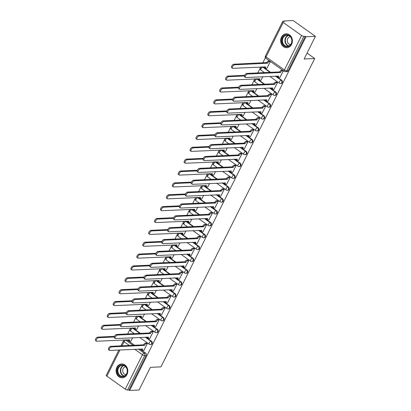 <?xml version="1.0" encoding="UTF-8"?>
<svg xmlns="http://www.w3.org/2000/svg" width="411" height="411" viewBox="0 0 411 411"><rect width="100%" height="100%" fill="white"/><g stroke="black" fill="none" stroke-linecap="round" stroke-linejoin="round"><path stroke-width="0.62" d="M281.006 83.49A1.778 1.505 -92.6 0 0 282.223 82.632A1.778 1.505 -92.6 0 0 281.684 80.191L281.16 80.217A1.778 1.505 87.4 0 1 281.699 82.657A1.778 1.505 87.4 0 1 280.482 83.51L281.006 83.49M275.087 95.352A1.778 1.505 -92.6 0 0 276.305 94.499A1.778 1.505 -92.6 0 0 275.766 92.054L275.242 92.079A1.778 1.505 87.4 0 1 275.786 94.52A1.778 1.505 87.4 0 1 274.569 95.378L275.087 95.352M269.174 107.22A1.778 1.505 -92.6 0 0 270.392 106.362A1.778 1.505 -92.6 0 0 269.852 103.921L269.328 103.947A1.778 1.505 87.4 0 1 269.868 106.387A1.778 1.505 87.4 0 1 268.65 107.245L269.174 107.22M263.256 119.082A1.778 1.505 -92.6 0 0 264.473 118.229A1.778 1.505 -92.6 0 0 263.934 115.789L263.41 115.81A1.778 1.505 87.4 0 1 263.954 118.25A1.778 1.505 87.4 0 1 262.737 119.108L263.256 119.082M257.343 130.95A1.778 1.505 -92.6 0 0 258.56 130.092A1.778 1.505 -92.6 0 0 258.021 127.651L257.497 127.677A1.778 1.505 87.4 0 1 258.036 130.117A1.778 1.505 87.4 0 1 256.818 130.975L257.343 130.95M251.424 142.817A1.778 1.505 -92.6 0 0 252.642 141.959A1.778 1.505 -92.6 0 0 252.102 139.519L251.578 139.54A1.778 1.505 87.4 0 1 252.123 141.985A1.778 1.505 87.4 0 1 250.905 142.838L251.424 142.817M245.511 154.68A1.778 1.505 -92.6 0 0 246.728 153.822A1.778 1.505 -92.6 0 0 246.189 151.382L245.665 151.407A1.778 1.505 87.4 0 1 246.204 153.848A1.778 1.505 87.4 0 1 244.987 154.706L245.511 154.68M239.592 166.547A1.778 1.505 -92.6 0 0 240.81 165.69A1.778 1.505 -92.6 0 0 240.271 163.249L239.747 163.27A1.778 1.505 87.4 0 1 240.291 165.715A1.778 1.505 87.4 0 1 239.074 166.568L239.592 166.547M233.679 178.41A1.778 1.505 -92.6 0 0 234.897 177.557A1.778 1.505 -92.6 0 0 234.357 175.112L233.833 175.137A1.778 1.505 87.4 0 1 234.373 177.578A1.778 1.505 87.4 0 1 233.155 178.436L233.679 178.41M227.761 190.278A1.778 1.505 -92.6 0 0 228.978 189.42A1.778 1.505 -92.6 0 0 228.439 186.979L227.915 187.005A1.778 1.505 87.4 0 1 228.459 189.445A1.778 1.505 87.4 0 1 227.242 190.298L227.761 190.278M221.848 202.14A1.778 1.505 -92.6 0 0 223.065 201.287A1.778 1.505 -92.6 0 0 222.526 198.842L222.002 198.867A1.778 1.505 87.4 0 1 222.541 201.308A1.778 1.505 87.4 0 1 221.324 202.166L221.848 202.14M215.929 214.008A1.778 1.505 -92.6 0 0 217.147 213.15A1.778 1.505 -92.6 0 0 216.607 210.709L216.083 210.735A1.778 1.505 87.4 0 1 216.628 213.175A1.778 1.505 87.4 0 1 215.41 214.033L215.929 214.008M210.016 225.87A1.778 1.505 -92.6 0 0 211.233 225.017A1.778 1.505 -92.6 0 0 210.694 222.572L210.17 222.598A1.778 1.505 87.4 0 1 210.709 225.038A1.778 1.505 87.4 0 1 209.492 225.896L210.016 225.87M204.097 237.738A1.778 1.505 -92.6 0 0 205.315 236.88A1.778 1.505 -92.6 0 0 204.776 234.44L204.252 234.465A1.778 1.505 87.4 0 1 204.796 236.906A1.778 1.505 87.4 0 1 203.579 237.764L204.097 237.738M198.184 249.605A1.778 1.505 -92.6 0 0 199.402 248.747A1.778 1.505 -92.6 0 0 198.862 246.307L198.338 246.328A1.778 1.505 87.4 0 1 198.878 248.773A1.778 1.505 87.4 0 1 197.66 249.626L198.184 249.605M192.266 261.468A1.778 1.505 -92.6 0 0 193.483 260.61A1.778 1.505 -92.6 0 0 192.944 258.17L192.42 258.195A1.778 1.505 87.4 0 1 192.965 260.636A1.778 1.505 87.4 0 1 191.747 261.494L192.266 261.468M186.353 273.336A1.778 1.505 -92.6 0 0 187.57 272.478A1.778 1.505 -92.6 0 0 187.031 270.037L186.507 270.058A1.778 1.505 87.4 0 1 187.046 272.503A1.778 1.505 87.4 0 1 185.829 273.356L186.353 273.336M180.434 285.198A1.778 1.505 -92.6 0 0 181.652 284.345A1.778 1.505 -92.6 0 0 181.112 281.9L180.588 281.925A1.778 1.505 87.4 0 1 181.133 284.366A1.778 1.505 87.4 0 1 179.915 285.224L180.434 285.198M174.521 297.066A1.778 1.505 -92.6 0 0 175.738 296.208A1.778 1.505 -92.6 0 0 175.199 293.767L174.675 293.788A1.778 1.505 87.4 0 1 175.214 296.233A1.778 1.505 87.4 0 1 173.997 297.086L174.521 297.066M168.602 308.928A1.778 1.505 -92.6 0 0 169.82 308.075A1.778 1.505 -92.6 0 0 169.281 305.63L168.757 305.656A1.778 1.505 87.4 0 1 169.301 308.096A1.778 1.505 87.4 0 1 168.084 308.954L168.602 308.928M162.689 320.796A1.778 1.505 -92.6 0 0 163.907 319.938A1.778 1.505 -92.6 0 0 163.367 317.498L162.843 317.523A1.778 1.505 87.4 0 1 163.383 319.964A1.778 1.505 87.4 0 1 162.165 320.821L162.689 320.796M156.771 332.658A1.778 1.505 -92.6 0 0 157.988 331.805A1.778 1.505 -92.6 0 0 157.449 329.36L156.925 329.386A1.778 1.505 87.4 0 1 157.47 331.826A1.778 1.505 87.4 0 1 156.252 332.684L156.771 332.658M150.858 344.526A1.778 1.505 -92.6 0 0 152.075 343.668A1.778 1.505 -92.6 0 0 151.536 341.228L151.012 341.253A1.778 1.505 87.4 0 1 151.551 343.694A1.778 1.505 87.4 0 1 150.334 344.552L150.858 344.526M116.883 367.29A6.936 5.862 -92.6 0 0 116.945 374.4A6.936 5.862 -92.6 0 0 122.267 377.807A6.936 5.862 -92.6 0 0 127.014 374.467A6.936 5.862 -92.6 0 0 126.953 367.357A6.936 5.862 -92.6 0 0 121.63 363.951A6.936 5.862 -92.6 0 0 116.883 367.29M281.468 37.19A6.936 5.862 -92.6 0 0 281.525 44.301A6.936 5.862 -92.6 0 0 286.852 47.707A6.936 5.862 -92.6 0 0 291.594 44.367A6.936 5.862 -92.6 0 0 291.538 37.257A6.936 5.862 -92.6 0 0 286.21 33.851A6.936 5.862 -92.6 0 0 281.468 37.19M315.417 36.338L304.114 59.004L314.703 58.516L160.968 366.859L150.38 367.347L139.077 390.013L129.629 390.45L305.964 36.774L315.417 36.338L293.146 20.55L283.698 20.987L283.446 21.485M265.398 57.679L262.804 62.883M260.738 67.034L257.805 72.917M254.82 78.902L251.886 84.784M248.907 90.764L245.973 96.652M242.988 102.632L240.055 108.514M237.075 114.499L234.142 120.382M231.157 126.362L228.223 132.244M225.243 138.23L222.31 144.112M219.325 150.092L216.392 155.975M213.412 161.96L210.478 167.842M207.493 173.822L204.56 179.705M201.58 185.69L198.647 191.572M195.662 197.552L192.728 203.435M189.748 209.42L186.815 215.302M183.83 221.288L180.897 227.17M177.917 233.15L174.983 239.032M171.998 245.018L169.065 250.9M166.085 256.88L163.152 262.763M160.167 268.748L157.233 274.63M154.253 280.61L151.32 286.493M148.335 292.478L145.402 298.36M142.422 304.34L139.488 310.223M136.503 316.208L133.57 322.09M130.59 328.07L127.657 333.958M283.698 20.987L284.345 21.444L282.876 21.516A1.778 0.524 26.5 0 0 282.578 21.639A1.778 0.524 26.5 0 0 283.22 22.477L301.597 35.505A1.778 0.524 26.5 0 0 303.847 36.379L286.667 70.836A1.778 1.505 87.4 0 1 285.45 71.689L286.919 71.622A1.778 1.505 87.4 0 0 288.137 70.769L286.667 70.836A1.778 0.524 26.5 0 1 284.417 69.957L301.597 35.505M305.964 36.774L305.316 36.312L303.847 36.379M126.747 339.84A1.778 1.505 87.4 0 1 127.246 340.067L134.531 345.23M139.899 349.042L145.617 353.095L144.148 353.162A1.778 1.505 87.4 0 1 144.687 355.602L127.508 390.06A1.778 0.524 -153.5 0 1 125.257 389.181L106.886 376.157A1.778 0.524 -153.5 0 1 106.244 375.32L118.861 350.008M127.508 390.06L128.977 389.988L129.629 390.45M143.788 350.46L147.318 343.694L146.301 343.093M136.719 329.386L138.605 325.913M149.707 338.592L153.231 331.831L152.214 331.225M142.638 317.523L144.523 314.05M155.62 326.73L159.149 319.964L158.132 319.362M148.551 305.656L150.436 302.183M161.538 314.862L165.063 308.096L164.046 307.495M154.469 293.793L156.355 290.32M167.452 302.999L170.981 296.233L169.964 295.632M160.382 281.925L162.268 278.453M173.37 291.132L176.894 284.366L175.877 283.765M166.301 270.063L168.186 266.585M179.283 279.264L182.813 272.503L181.796 271.902M172.214 258.195L174.1 254.722M185.202 267.402L188.726 260.636L187.709 260.035M178.133 246.333L180.018 242.855M191.115 255.534L194.644 248.773L193.627 248.167M184.046 234.465L185.931 230.992M197.033 243.672L200.558 236.906L199.541 236.304M189.964 222.598L191.85 219.125M202.947 231.804L206.476 225.043L205.459 224.437M195.877 210.735L197.763 207.262M208.865 219.942L212.389 213.175L211.372 212.574M201.796 198.867L203.681 195.395M214.778 208.074L218.308 201.308L217.291 200.707M207.709 187.005L209.595 183.532M220.697 196.211L224.221 189.445L223.204 188.844M213.628 175.137L215.513 171.664M226.61 184.344L230.139 177.578L229.122 176.977M219.541 163.275L221.426 159.802M232.528 172.476L236.053 165.715L235.035 165.114M225.459 151.407L227.345 147.934M238.442 160.614L241.971 153.848L240.954 153.246M231.372 139.545L233.258 136.067M244.36 148.746L247.884 141.985L246.867 141.379M237.291 127.677L239.176 124.204M250.273 136.884L253.803 130.117L252.786 129.516M243.204 115.815L245.09 112.337M256.192 125.016L259.716 118.255L258.699 117.649M249.123 103.947L251.008 100.474M262.105 113.153L265.634 106.387L264.617 105.786M255.036 92.079L256.921 88.606M268.023 101.286L271.548 94.52L270.53 93.919M260.954 80.217L262.84 76.744M273.937 89.423L277.466 82.657L276.449 82.056M266.867 68.349L270.397 61.588L269.38 60.982M279.855 77.556L283.379 70.79L282.362 70.189M262.809 66.942A1.778 1.505 -92.6 0 1 263.307 67.168L270.592 72.331M275.966 76.138L281.684 80.191M256.896 78.804A1.778 1.505 -92.6 0 1 257.394 79.03L264.679 84.193M270.048 88L275.766 92.054M250.977 90.672A1.778 1.505 -92.6 0 1 251.475 90.898L258.76 96.061M264.134 99.868L269.852 103.921M245.064 102.534A1.778 1.505 -92.6 0 1 245.562 102.76L252.847 107.923M258.216 111.735L263.934 115.789M239.145 114.402A1.778 1.505 -92.6 0 1 239.644 114.628L246.929 119.791M252.303 123.598L258.021 127.651M233.232 126.264A1.778 1.505 -92.6 0 1 233.731 126.49L241.016 131.654M246.384 135.466L252.102 139.519M227.314 138.132A1.778 1.505 -92.6 0 1 227.812 138.358L235.097 143.521M240.471 147.328L246.189 151.382M221.401 150A1.778 1.505 -92.6 0 1 221.899 150.22L229.184 155.389M234.553 159.196L240.271 163.249M215.482 161.862A1.778 1.505 -92.6 0 1 215.981 162.088L223.265 167.251M228.639 171.058L234.357 175.112M209.569 173.73A1.778 1.505 -92.6 0 1 210.067 173.956L217.352 179.119M222.721 182.926L228.439 186.979M203.65 185.592A1.778 1.505 -92.6 0 1 204.149 185.818L211.434 190.981M216.808 194.788L222.526 198.842M197.737 197.46A1.778 1.505 -92.6 0 1 198.236 197.686L205.521 202.849M210.889 206.656L216.607 210.709M191.819 209.322A1.778 1.505 -92.6 0 1 192.317 209.548L199.602 214.712M204.976 218.524L210.694 222.572M185.906 221.19A1.778 1.505 -92.6 0 1 186.404 221.416L193.689 226.579M199.058 230.386L204.776 234.44M179.987 233.052A1.778 1.505 -92.6 0 1 180.486 233.278L187.77 238.442M193.144 242.254L198.862 246.307M174.074 244.92A1.778 1.505 -92.6 0 1 174.572 245.146L181.857 250.309M187.226 254.116L192.944 258.17M168.156 256.788A1.778 1.505 -92.6 0 1 168.654 257.009L175.939 262.177M181.313 265.984L187.031 270.037M162.242 268.65A1.778 1.505 -92.6 0 1 162.741 268.876L170.026 274.039M175.394 277.846L181.112 281.9M156.324 280.518A1.778 1.505 -92.6 0 1 156.822 280.739L164.107 285.907M169.481 289.714L175.199 293.767M150.411 292.38A1.778 1.505 -92.6 0 1 150.909 292.606L158.194 297.77M163.563 301.576L169.281 305.63M144.492 304.248A1.778 1.505 -92.6 0 1 144.991 304.474L152.275 309.637M157.649 313.444L163.367 317.498M138.579 316.11A1.778 1.505 -92.6 0 1 139.077 316.336L146.362 321.5M151.731 325.312L157.449 329.36M132.661 327.978A1.778 1.505 -92.6 0 1 133.159 328.204L140.444 333.367M145.818 337.174L151.536 341.228M307.058 53.096L314.703 58.516M130.806 341.253L132.691 337.78M305.316 36.312L288.137 70.769M128.977 389.988L146.157 355.536A1.778 1.505 -92.6 0 0 145.617 353.095M147.302 343.683L146.234 343.73A1.778 0.791 125.3 0 0 144.528 345.297L143.686 344.701A1.778 0.791 -54.7 0 1 145.391 343.134L146.455 343.082M144.472 345.41L111.468 346.93A2.045 0.914 125.3 0 0 109.665 348.441A2.045 0.914 125.3 0 0 109.413 350.352A2.045 0.914 125.3 0 0 109.727 350.429L142.668 349.026A1.778 0.791 125.3 0 0 142.591 350.429L141.744 349.833A1.778 0.791 -54.7 0 1 141.62 348.96M109.413 350.352L108.571 349.751A2.045 0.914 -54.7 0 1 108.823 347.84A2.045 0.914 -54.7 0 1 110.626 346.334L143.624 344.814M142.591 350.429A1.778 0.791 125.3 0 0 142.858 350.501L143.948 350.449M114.309 336.999L98.486 337.729A2.045 0.914 125.3 0 0 96.683 339.234A2.045 0.914 125.3 0 0 96.431 341.145A2.045 0.914 125.3 0 0 96.739 341.228L129.686 339.82A1.778 0.791 125.3 0 0 129.604 341.228A1.778 0.791 125.3 0 0 129.876 341.294L130.96 341.248M129.604 341.228L128.761 340.627A1.778 0.791 -54.7 0 1 128.633 339.758M96.431 341.145L95.583 340.544A2.045 0.914 -54.7 0 1 95.835 338.633A2.045 0.914 -54.7 0 1 97.638 337.128L114.535 336.352M153.216 331.816L152.152 331.867A1.778 0.791 125.3 0 0 150.441 333.434L149.599 332.833A1.778 0.791 -54.7 0 1 151.31 331.266L152.373 331.22M150.385 333.547L117.387 335.068A2.045 0.914 125.3 0 0 115.583 336.573A2.045 0.914 125.3 0 0 115.332 338.484A2.045 0.914 125.3 0 0 115.64 338.566L148.587 337.159A1.778 0.791 125.3 0 0 148.505 338.566L147.662 337.965A1.778 0.791 -54.7 0 1 147.534 337.097M115.332 338.484L114.484 337.888A2.045 0.914 -54.7 0 1 114.736 335.977A2.045 0.914 -54.7 0 1 116.539 334.467L149.542 332.946M148.505 338.566A1.778 0.791 125.3 0 0 148.777 338.638L149.861 338.587M159.134 319.953L158.065 319.999A1.778 0.791 125.3 0 0 156.36 321.566L155.517 320.97A1.778 0.791 -54.7 0 1 157.223 319.404L158.286 319.352M156.303 321.679L123.3 323.2A2.045 0.914 125.3 0 0 121.497 324.711A2.045 0.914 125.3 0 0 121.245 326.617A2.045 0.914 125.3 0 0 121.558 326.699L154.5 325.291A1.778 0.791 125.3 0 0 154.423 326.699L153.575 326.103A1.778 0.791 -54.7 0 1 153.452 325.229M121.245 326.617L120.402 326.021A2.045 0.914 -54.7 0 1 120.654 324.109A2.045 0.914 -54.7 0 1 122.457 322.604L155.456 321.083M154.423 326.699A1.778 0.791 125.3 0 0 154.69 326.771L155.779 326.719M165.047 308.086L163.984 308.137A1.778 0.791 125.3 0 0 162.273 309.699L161.431 309.103A1.778 0.791 -54.7 0 1 163.141 307.536L164.205 307.49M162.217 309.817L129.218 311.338A2.045 0.914 125.3 0 0 127.415 312.843A2.045 0.914 125.3 0 0 127.163 314.754A2.045 0.914 125.3 0 0 127.472 314.836L160.418 313.429A1.778 0.791 125.3 0 0 160.336 314.836L159.494 314.235A1.778 0.791 -54.7 0 1 159.365 313.367M127.163 314.754L126.316 314.153A2.045 0.914 -54.7 0 1 126.567 312.247A2.045 0.914 -54.7 0 1 128.371 310.737L161.374 309.216M160.336 314.836A1.778 0.791 125.3 0 0 160.609 314.903L161.693 314.857M117.921 373.753A6.001 5.071 87.4 0 1 119.817 365.605A6.001 5.071 87.4 0 1 126.737 367.968A6.001 5.071 87.4 0 1 124.846 376.122A6.001 5.071 87.4 0 1 117.921 373.753M126.65 368.174A5.559 4.696 -92.6 0 0 122.314 365.297A5.559 4.696 -92.6 0 0 118.486 373.527A5.559 4.696 -92.6 0 0 122.822 376.404A5.559 4.696 -92.6 0 0 126.65 368.174M125.684 366.751A3.956 3.345 -92.6 0 0 123.125 372.597A3.956 3.345 -92.6 0 0 126.049 374.647M122.401 363.976A6.889 5.826 -92.6 0 0 122.01 363.976A6.889 5.826 -92.6 0 0 117.269 374.185A6.889 5.826 -92.6 0 0 122.648 377.745A6.889 5.826 -92.6 0 0 123.033 377.714M282.501 43.653A6.001 5.071 87.4 0 1 284.397 35.505A6.001 5.071 87.4 0 1 291.322 37.869A6.001 5.071 87.4 0 1 289.426 46.022A6.001 5.071 87.4 0 1 282.501 43.653M291.229 38.074A5.559 4.696 -92.6 0 0 286.893 35.197A5.559 4.696 -92.6 0 0 283.066 43.427A5.559 4.696 -92.6 0 0 287.402 46.304A5.559 4.696 -92.6 0 0 291.229 38.074M290.264 36.651A3.956 3.345 -92.6 0 0 287.71 42.497A3.956 3.345 -92.6 0 0 290.628 44.547M286.981 33.877A6.889 5.826 -92.6 0 0 286.595 33.877A6.889 5.826 -92.6 0 0 281.848 44.085A6.889 5.826 -92.6 0 0 287.227 47.645A6.889 5.826 -92.6 0 0 287.613 47.614M120.228 325.132L104.399 325.861A2.045 0.914 125.3 0 0 102.596 327.367A2.045 0.914 125.3 0 0 102.344 329.278A2.045 0.914 125.3 0 0 102.658 329.36L135.599 327.952A1.778 0.791 125.3 0 0 135.522 329.36A1.778 0.791 125.3 0 0 135.789 329.432L136.878 329.381M135.522 329.36L134.674 328.764A1.778 0.791 -54.7 0 1 134.551 327.891M102.344 329.278L101.502 328.682A2.045 0.914 -54.7 0 1 101.753 326.771A2.045 0.914 -54.7 0 1 103.557 325.265L120.454 324.485M126.141 313.264L110.318 313.994A2.045 0.914 125.3 0 0 108.514 315.504A2.045 0.914 125.3 0 0 108.263 317.415A2.045 0.914 125.3 0 0 108.571 317.492L141.518 316.09A1.778 0.791 125.3 0 0 141.435 317.498A1.778 0.791 125.3 0 0 141.708 317.564L142.792 317.518M141.435 317.498L140.593 316.896A1.778 0.791 -54.7 0 1 140.464 316.023M108.263 317.415L107.415 316.814A2.045 0.914 -54.7 0 1 107.667 314.903A2.045 0.914 -54.7 0 1 109.47 313.398L126.367 312.617M132.059 301.402L116.231 302.131A2.045 0.914 125.3 0 0 114.428 303.637A2.045 0.914 125.3 0 0 114.176 305.548A2.045 0.914 125.3 0 0 114.489 305.63L147.431 304.222A1.778 0.791 125.3 0 0 147.354 305.63A1.778 0.791 125.3 0 0 147.621 305.702L148.71 305.65M147.354 305.63L146.506 305.034A1.778 0.791 -54.7 0 1 146.383 304.161M114.176 305.548L113.333 304.952A2.045 0.914 -54.7 0 1 113.585 303.041A2.045 0.914 -54.7 0 1 115.388 301.53L132.285 300.754M170.966 296.223L169.897 296.269A1.778 0.791 125.3 0 0 168.191 297.836L167.349 297.235A1.778 0.791 -54.7 0 1 169.055 295.673L170.118 295.622M168.135 297.949L135.132 299.47A2.045 0.914 125.3 0 0 133.328 300.975A2.045 0.914 125.3 0 0 133.077 302.886A2.045 0.914 125.3 0 0 133.39 302.969L166.332 301.561A1.778 0.791 125.3 0 0 166.255 302.969L165.407 302.373A1.778 0.791 -54.7 0 1 165.284 301.499M133.077 302.886L132.234 302.291A2.045 0.914 -54.7 0 1 132.486 300.379A2.045 0.914 -54.7 0 1 134.289 298.874L167.287 297.353M166.255 302.969A1.778 0.791 125.3 0 0 166.522 303.041L167.611 302.989M176.879 284.355L175.816 284.407A1.778 0.791 125.3 0 0 174.105 285.969L173.262 285.373A1.778 0.791 -54.7 0 1 174.973 283.806L176.036 283.76M174.048 286.087L141.05 287.608A2.045 0.914 125.3 0 0 139.247 289.113A2.045 0.914 125.3 0 0 138.995 291.024A2.045 0.914 125.3 0 0 139.303 291.106L172.25 289.698A1.778 0.791 125.3 0 0 172.168 291.106L171.325 290.505A1.778 0.791 -54.7 0 1 171.197 289.632M138.995 291.024L138.147 290.423A2.045 0.914 -54.7 0 1 138.399 288.512A2.045 0.914 -54.7 0 1 140.202 287.006L173.206 285.486M172.168 291.106A1.778 0.791 125.3 0 0 172.44 291.173L173.524 291.127M137.973 289.534L122.149 290.264A2.045 0.914 125.3 0 0 120.346 291.774A2.045 0.914 125.3 0 0 120.094 293.685A2.045 0.914 125.3 0 0 120.402 293.762L153.349 292.36A1.778 0.791 125.3 0 0 153.267 293.762A1.778 0.791 125.3 0 0 153.539 293.834L154.623 293.783M153.267 293.762L152.424 293.166A1.778 0.791 -54.7 0 1 152.296 292.293M120.094 293.685L119.247 293.084A2.045 0.914 -54.7 0 1 119.498 291.173A2.045 0.914 -54.7 0 1 121.302 289.668L138.199 288.887M143.891 277.672L128.062 278.401A2.045 0.914 125.3 0 0 126.259 279.906A2.045 0.914 125.3 0 0 126.007 281.818A2.045 0.914 125.3 0 0 126.321 281.9L159.263 280.492A1.778 0.791 125.3 0 0 159.185 281.9A1.778 0.791 125.3 0 0 159.453 281.972L160.542 281.92M159.185 281.9L158.338 281.299A1.778 0.791 -54.7 0 1 158.214 280.43M126.007 281.818L125.165 281.222A2.045 0.914 -54.7 0 1 125.417 279.31A2.045 0.914 -54.7 0 1 127.22 277.8L144.117 277.024M182.797 272.493L181.729 272.539A1.778 0.791 125.3 0 0 180.023 274.106L179.181 273.505A1.778 0.791 -54.7 0 1 180.886 271.943L181.95 271.892M179.967 274.219L146.963 275.74A2.045 0.914 125.3 0 0 145.16 277.245A2.045 0.914 125.3 0 0 144.908 279.156A2.045 0.914 125.3 0 0 145.222 279.239L178.163 277.831A1.778 0.791 125.3 0 0 178.086 279.239L177.239 278.643A1.778 0.791 -54.7 0 1 177.115 277.769M144.908 279.156L144.066 278.56A2.045 0.914 -54.7 0 1 144.318 276.649A2.045 0.914 -54.7 0 1 146.121 275.139L179.119 273.618M178.086 279.239A1.778 0.791 125.3 0 0 178.353 279.31L179.443 279.259M188.711 260.625L187.647 260.677A1.778 0.791 125.3 0 0 185.936 262.239L185.094 261.643A1.778 0.791 -54.7 0 1 186.805 260.076L187.868 260.029M185.88 262.352L152.882 263.872A2.045 0.914 125.3 0 0 151.078 265.383A2.045 0.914 125.3 0 0 150.827 267.294A2.045 0.914 125.3 0 0 151.135 267.371L184.082 265.968A1.778 0.791 125.3 0 0 184 267.376L183.157 266.775A1.778 0.791 -54.7 0 1 183.029 265.902M150.827 267.294L149.979 266.693A2.045 0.914 -54.7 0 1 150.231 264.782A2.045 0.914 -54.7 0 1 152.034 263.276L185.037 261.756M184 267.376A1.778 0.791 125.3 0 0 184.272 267.443L185.356 267.391M194.629 248.758L193.56 248.809A1.778 0.791 125.3 0 0 191.855 250.376L191.012 249.775A1.778 0.791 -54.7 0 1 192.718 248.213L193.781 248.162M191.798 250.489L158.795 252.01A2.045 0.914 125.3 0 0 156.992 253.515A2.045 0.914 125.3 0 0 156.74 255.426A2.045 0.914 125.3 0 0 157.053 255.508L189.995 254.101A1.778 0.791 125.3 0 0 189.918 255.508L189.07 254.912A1.778 0.791 -54.7 0 1 188.947 254.039M156.74 255.426L155.897 254.83A2.045 0.914 -54.7 0 1 156.149 252.919A2.045 0.914 -54.7 0 1 157.952 251.409L190.951 249.888M189.918 255.508A1.778 0.791 125.3 0 0 190.185 255.58L191.274 255.529M200.542 236.895L199.479 236.942A1.778 0.791 125.3 0 0 197.768 238.508L196.926 237.912A1.778 0.791 -54.7 0 1 198.636 236.346L199.7 236.294M197.712 238.621L164.713 240.142A2.045 0.914 125.3 0 0 162.91 241.653A2.045 0.914 125.3 0 0 162.658 243.564A2.045 0.914 125.3 0 0 162.967 243.641L195.913 242.238A1.778 0.791 125.3 0 0 195.831 243.641L194.989 243.045A1.778 0.791 -54.7 0 1 194.86 242.171M162.658 243.564L161.811 242.963A2.045 0.914 -54.7 0 1 162.062 241.052A2.045 0.914 -54.7 0 1 163.866 239.546L196.869 238.026M195.831 243.641A1.778 0.791 125.3 0 0 196.104 243.713L197.188 243.661M206.461 225.028L205.392 225.079A1.778 0.791 125.3 0 0 203.686 226.646L202.844 226.045A1.778 0.791 -54.7 0 1 204.55 224.478L205.613 224.432M203.63 226.759L170.627 228.28A2.045 0.914 125.3 0 0 168.823 229.785A2.045 0.914 125.3 0 0 168.572 231.696A2.045 0.914 125.3 0 0 168.885 231.778L201.827 230.371A1.778 0.791 125.3 0 0 201.75 231.778L200.902 231.177A1.778 0.791 -54.7 0 1 200.779 230.309M168.572 231.696L167.729 231.1A2.045 0.914 -54.7 0 1 167.981 229.189A2.045 0.914 -54.7 0 1 169.784 227.679L202.782 226.158M201.75 231.778A1.778 0.791 125.3 0 0 202.017 231.85L203.106 231.799M212.374 213.165L211.311 213.211A1.778 0.791 125.3 0 0 209.6 214.778L208.757 214.182A1.778 0.791 -54.7 0 1 210.468 212.615L211.531 212.564M209.543 214.891L176.545 216.412A2.045 0.914 125.3 0 0 174.742 217.922A2.045 0.914 125.3 0 0 174.49 219.828A2.045 0.914 125.3 0 0 174.798 219.911L207.745 218.503A1.778 0.791 125.3 0 0 207.663 219.911L206.82 219.315A1.778 0.791 -54.7 0 1 206.692 218.441M174.49 219.828L173.642 219.233A2.045 0.914 -54.7 0 1 173.894 217.321A2.045 0.914 -54.7 0 1 175.697 215.816L208.701 214.295M207.663 219.911A1.778 0.791 125.3 0 0 207.935 219.983L209.019 219.931M218.292 201.298L217.224 201.349A1.778 0.791 125.3 0 0 215.518 202.911L214.676 202.315A1.778 0.791 -54.7 0 1 216.381 200.748L217.445 200.702M215.462 203.029L182.458 204.55A2.045 0.914 125.3 0 0 180.655 206.055A2.045 0.914 125.3 0 0 180.403 207.966A2.045 0.914 125.3 0 0 180.717 208.048L213.658 206.641A1.778 0.791 125.3 0 0 213.581 208.048L212.734 207.447A1.778 0.791 -54.7 0 1 212.61 206.579M180.403 207.966L179.561 207.365A2.045 0.914 -54.7 0 1 179.812 205.459A2.045 0.914 -54.7 0 1 181.616 203.948L214.614 202.428M213.581 208.048A1.778 0.791 125.3 0 0 213.848 208.115L214.938 208.069M224.206 189.435L223.142 189.481A1.778 0.791 125.3 0 0 221.431 191.048L220.589 190.447A1.778 0.791 -54.7 0 1 222.3 188.885L223.363 188.834M221.375 191.161L188.377 192.682A2.045 0.914 125.3 0 0 186.573 194.187A2.045 0.914 125.3 0 0 186.322 196.098A2.045 0.914 125.3 0 0 186.63 196.181L219.577 194.773A1.778 0.791 125.3 0 0 219.495 196.181L218.652 195.585A1.778 0.791 -54.7 0 1 218.524 194.711M186.322 196.098L185.474 195.502A2.045 0.914 -54.7 0 1 185.726 193.591A2.045 0.914 -54.7 0 1 187.529 192.086L220.532 190.565M219.495 196.181A1.778 0.791 125.3 0 0 219.767 196.253L220.851 196.201M149.804 265.804L133.981 266.534A2.045 0.914 125.3 0 0 132.178 268.044A2.045 0.914 125.3 0 0 131.926 269.955A2.045 0.914 125.3 0 0 132.234 270.032L165.181 268.624A1.778 0.791 125.3 0 0 165.099 270.032A1.778 0.791 125.3 0 0 165.371 270.104L166.455 270.053M165.099 270.032L164.256 269.436A1.778 0.791 -54.7 0 1 164.128 268.563M131.926 269.955L131.078 269.354A2.045 0.914 -54.7 0 1 131.33 267.443A2.045 0.914 -54.7 0 1 133.133 265.938L150.03 265.157M155.723 253.941L139.894 254.671A2.045 0.914 125.3 0 0 138.091 256.176A2.045 0.914 125.3 0 0 137.839 258.087A2.045 0.914 125.3 0 0 138.153 258.17L171.094 256.762A1.778 0.791 125.3 0 0 171.017 258.17A1.778 0.791 125.3 0 0 171.284 258.236L172.373 258.19M171.017 258.17L170.169 257.569A1.778 0.791 -54.7 0 1 170.046 256.7M137.839 258.087L136.997 257.492A2.045 0.914 -54.7 0 1 137.248 255.58A2.045 0.914 -54.7 0 1 139.052 254.07L155.949 253.294M161.636 242.074L145.813 242.803A2.045 0.914 125.3 0 0 144.009 244.314A2.045 0.914 125.3 0 0 143.758 246.22A2.045 0.914 125.3 0 0 144.066 246.302L177.013 244.894A1.778 0.791 125.3 0 0 176.93 246.302A1.778 0.791 125.3 0 0 177.203 246.374L178.287 246.323M176.93 246.302L176.088 245.706A1.778 0.791 -54.7 0 1 175.959 244.833M143.758 246.22L142.91 245.624A2.045 0.914 -54.7 0 1 143.162 243.713A2.045 0.914 -54.7 0 1 144.965 242.207L161.862 241.427M167.554 230.211L151.726 230.941A2.045 0.914 125.3 0 0 149.923 232.446A2.045 0.914 125.3 0 0 149.671 234.357A2.045 0.914 125.3 0 0 149.984 234.44L182.926 233.032A1.778 0.791 125.3 0 0 182.849 234.44A1.778 0.791 125.3 0 0 183.116 234.506L184.205 234.46M182.849 234.44L182.001 233.838A1.778 0.791 -54.7 0 1 181.878 232.97M149.671 234.357L148.828 233.756A2.045 0.914 -54.7 0 1 149.08 231.845A2.045 0.914 -54.7 0 1 150.883 230.34L167.78 229.564M173.468 218.344L157.644 219.073A2.045 0.914 125.3 0 0 155.841 220.579A2.045 0.914 125.3 0 0 155.589 222.49A2.045 0.914 125.3 0 0 155.897 222.572L188.844 221.164A1.778 0.791 125.3 0 0 188.762 222.572A1.778 0.791 125.3 0 0 189.034 222.644L190.118 222.592M188.762 222.572L187.919 221.976A1.778 0.791 -54.7 0 1 187.791 221.103M155.589 222.49L154.742 221.894A2.045 0.914 -54.7 0 1 154.993 219.983A2.045 0.914 -54.7 0 1 156.797 218.477L173.694 217.696M179.386 206.481L163.557 207.206A2.045 0.914 125.3 0 0 161.754 208.716A2.045 0.914 125.3 0 0 161.502 210.627A2.045 0.914 125.3 0 0 161.816 210.704L194.757 209.302A1.778 0.791 125.3 0 0 194.68 210.709A1.778 0.791 125.3 0 0 194.948 210.776L196.037 210.73M194.68 210.709L193.833 210.108A1.778 0.791 -54.7 0 1 193.709 209.235M161.502 210.627L160.66 210.026A2.045 0.914 -54.7 0 1 160.912 208.115A2.045 0.914 -54.7 0 1 162.715 206.61L179.612 205.829M185.299 194.614L169.476 195.343A2.045 0.914 125.3 0 0 167.673 196.848A2.045 0.914 125.3 0 0 167.421 198.76A2.045 0.914 125.3 0 0 167.729 198.842L200.676 197.434A1.778 0.791 125.3 0 0 200.594 198.842A1.778 0.791 125.3 0 0 200.866 198.914L201.95 198.862M200.594 198.842L199.751 198.246A1.778 0.791 -54.7 0 1 199.623 197.372M167.421 198.76L166.573 198.164A2.045 0.914 -54.7 0 1 166.825 196.253A2.045 0.914 -54.7 0 1 168.628 194.742L185.525 193.966M191.218 182.746L175.389 183.476A2.045 0.914 125.3 0 0 173.586 184.986A2.045 0.914 125.3 0 0 173.334 186.897A2.045 0.914 125.3 0 0 173.648 186.974L206.589 185.572A1.778 0.791 125.3 0 0 206.512 186.979A1.778 0.791 125.3 0 0 206.779 187.046L207.868 186.995M206.512 186.979L205.664 186.378A1.778 0.791 -54.7 0 1 205.541 185.505M173.334 186.897L172.492 186.296A2.045 0.914 -54.7 0 1 172.743 184.385A2.045 0.914 -54.7 0 1 174.547 182.88L191.444 182.099M230.124 177.567L229.055 177.619A1.778 0.791 125.3 0 0 227.35 179.181L226.507 178.585A1.778 0.791 -54.7 0 1 228.213 177.018L229.276 176.971M227.293 179.299L194.29 180.819A2.045 0.914 125.3 0 0 192.487 182.325A2.045 0.914 125.3 0 0 192.235 184.236A2.045 0.914 125.3 0 0 192.548 184.318L225.49 182.91A1.778 0.791 125.3 0 0 225.413 184.318L224.565 183.717A1.778 0.791 -54.7 0 1 224.442 182.844M192.235 184.236L191.392 183.635A2.045 0.914 -54.7 0 1 191.644 181.724A2.045 0.914 -54.7 0 1 193.447 180.218L226.446 178.698M225.413 184.318A1.778 0.791 125.3 0 0 225.68 184.385L226.769 184.339M236.037 165.705L234.974 165.751A1.778 0.791 125.3 0 0 233.263 167.318L232.421 166.717A1.778 0.791 -54.7 0 1 234.131 165.155L235.195 165.104M233.207 167.431L200.208 168.952A2.045 0.914 125.3 0 0 198.405 170.457A2.045 0.914 125.3 0 0 198.153 172.368A2.045 0.914 125.3 0 0 198.462 172.45L231.408 171.043A1.778 0.791 125.3 0 0 231.326 172.45L230.484 171.855A1.778 0.791 -54.7 0 1 230.355 170.981M198.153 172.368L197.306 171.772A2.045 0.914 -54.7 0 1 197.557 169.861A2.045 0.914 -54.7 0 1 199.361 168.356L232.364 166.835M231.326 172.45A1.778 0.791 125.3 0 0 231.599 172.522L232.683 172.471M241.956 153.837L240.887 153.889A1.778 0.791 125.3 0 0 239.181 155.45L238.339 154.855A1.778 0.791 -54.7 0 1 240.045 153.288L241.108 153.241M239.125 155.564L206.122 157.084A2.045 0.914 125.3 0 0 204.318 158.595A2.045 0.914 125.3 0 0 204.067 160.506A2.045 0.914 125.3 0 0 204.38 160.583L237.322 159.18A1.778 0.791 125.3 0 0 237.245 160.588L236.397 159.987A1.778 0.791 -54.7 0 1 236.274 159.114M204.067 160.506L203.224 159.905A2.045 0.914 -54.7 0 1 203.476 157.994A2.045 0.914 -54.7 0 1 205.279 156.488L238.277 154.968M237.245 160.588A1.778 0.791 125.3 0 0 237.512 160.655L238.601 160.603M247.869 141.975L246.805 142.021A1.778 0.791 125.3 0 0 245.095 143.588L244.252 142.987A1.778 0.791 -54.7 0 1 245.963 141.425L247.026 141.374M245.038 143.701L212.04 145.222A2.045 0.914 125.3 0 0 210.237 146.727A2.045 0.914 125.3 0 0 209.985 148.638A2.045 0.914 125.3 0 0 210.293 148.72L243.24 147.313A1.778 0.791 125.3 0 0 243.158 148.72L242.315 148.124A1.778 0.791 -54.7 0 1 242.187 147.251M209.985 148.638L209.137 148.042A2.045 0.914 -54.7 0 1 209.389 146.131A2.045 0.914 -54.7 0 1 211.192 144.621L244.196 143.1M243.158 148.72A1.778 0.791 125.3 0 0 243.43 148.792L244.514 148.741M253.787 130.107L252.719 130.159A1.778 0.791 125.3 0 0 251.013 131.72L250.171 131.124A1.778 0.791 -54.7 0 1 251.876 129.557L252.94 129.506M250.957 131.833L217.953 133.354A2.045 0.914 125.3 0 0 216.15 134.865A2.045 0.914 125.3 0 0 215.898 136.776A2.045 0.914 125.3 0 0 216.212 136.853L249.153 135.45A1.778 0.791 125.3 0 0 249.076 136.853L248.229 136.257A1.778 0.791 -54.7 0 1 248.105 135.383M215.898 136.776L215.056 136.175A2.045 0.914 -54.7 0 1 215.307 134.263A2.045 0.914 -54.7 0 1 217.111 132.758L250.109 131.237M249.076 136.853A1.778 0.791 125.3 0 0 249.343 136.925L250.433 136.873M259.701 118.24L258.637 118.291A1.778 0.791 125.3 0 0 256.926 119.858L256.084 119.257A1.778 0.791 -54.7 0 1 257.795 117.69L258.858 117.644M256.87 119.971L223.872 121.492A2.045 0.914 125.3 0 0 222.068 122.997A2.045 0.914 125.3 0 0 221.817 124.908A2.045 0.914 125.3 0 0 222.125 124.99L255.072 123.583A1.778 0.791 125.3 0 0 254.99 124.99L254.147 124.389A1.778 0.791 -54.7 0 1 254.019 123.521M221.817 124.908L220.969 124.312A2.045 0.914 -54.7 0 1 221.221 122.401A2.045 0.914 -54.7 0 1 223.024 120.891L256.027 119.37M254.99 124.99A1.778 0.791 125.3 0 0 255.262 125.062L256.346 125.011M197.131 170.884L181.308 171.613A2.045 0.914 125.3 0 0 179.504 173.118A2.045 0.914 125.3 0 0 179.253 175.029A2.045 0.914 125.3 0 0 179.561 175.112L212.508 173.704A1.778 0.791 125.3 0 0 212.425 175.112A1.778 0.791 125.3 0 0 212.698 175.184L213.782 175.132M212.425 175.112L211.583 174.511A1.778 0.791 -54.7 0 1 211.454 173.642M179.253 175.029L178.405 174.434A2.045 0.914 -54.7 0 1 178.657 172.522A2.045 0.914 -54.7 0 1 180.46 171.012L197.357 170.236M203.049 159.016L187.221 159.745A2.045 0.914 125.3 0 0 185.418 161.256A2.045 0.914 125.3 0 0 185.166 163.167A2.045 0.914 125.3 0 0 185.479 163.244L218.421 161.836A1.778 0.791 125.3 0 0 218.344 163.244A1.778 0.791 125.3 0 0 218.611 163.316L219.7 163.265M218.344 163.244L217.496 162.648A1.778 0.791 -54.7 0 1 217.373 161.775M185.166 163.167L184.323 162.566A2.045 0.914 -54.7 0 1 184.575 160.655A2.045 0.914 -54.7 0 1 186.378 159.149L203.275 158.369M208.963 147.153L193.139 147.883A2.045 0.914 125.3 0 0 191.336 149.388A2.045 0.914 125.3 0 0 191.084 151.299A2.045 0.914 125.3 0 0 191.392 151.382L224.339 149.974A1.778 0.791 125.3 0 0 224.257 151.382A1.778 0.791 125.3 0 0 224.529 151.454L225.613 151.402M224.257 151.382L223.414 150.78A1.778 0.791 -54.7 0 1 223.286 149.912M191.084 151.299L190.236 150.703A2.045 0.914 -54.7 0 1 190.488 148.792A2.045 0.914 -54.7 0 1 192.291 147.282L209.189 146.506M214.881 135.286L199.052 136.015A2.045 0.914 125.3 0 0 197.249 137.526A2.045 0.914 125.3 0 0 196.997 139.432A2.045 0.914 125.3 0 0 197.311 139.514L230.252 138.106A1.778 0.791 125.3 0 0 230.175 139.514A1.778 0.791 125.3 0 0 230.443 139.586L231.532 139.535M230.175 139.514L229.328 138.918A1.778 0.791 -54.7 0 1 229.204 138.045M196.997 139.432L196.155 138.836A2.045 0.914 -54.7 0 1 196.407 136.925A2.045 0.914 -54.7 0 1 198.21 135.419L215.107 134.638M220.794 123.423L204.971 124.153A2.045 0.914 125.3 0 0 203.168 125.658A2.045 0.914 125.3 0 0 202.916 127.569A2.045 0.914 125.3 0 0 203.224 127.651L236.171 126.244A1.778 0.791 125.3 0 0 236.089 127.651A1.778 0.791 125.3 0 0 236.361 127.718L237.445 127.672M236.089 127.651L235.246 127.05A1.778 0.791 -54.7 0 1 235.118 126.182M202.916 127.569L202.068 126.968A2.045 0.914 -54.7 0 1 202.32 125.062A2.045 0.914 -54.7 0 1 204.123 123.552L221.02 122.776M226.713 111.556L210.884 112.285A2.045 0.914 125.3 0 0 209.081 113.79A2.045 0.914 125.3 0 0 208.829 115.702A2.045 0.914 125.3 0 0 209.142 115.784L242.084 114.376A1.778 0.791 125.3 0 0 242.007 115.784A1.778 0.791 125.3 0 0 242.274 115.856L243.363 115.804M242.007 115.784L241.159 115.188A1.778 0.791 -54.7 0 1 241.036 114.315M208.829 115.702L207.987 115.106A2.045 0.914 -54.7 0 1 208.238 113.195A2.045 0.914 -54.7 0 1 210.042 111.689L226.939 110.908M265.619 106.377L264.55 106.423A1.778 0.791 125.3 0 0 262.845 107.99L262.002 107.394A1.778 0.791 -54.7 0 1 263.708 105.827L264.771 105.776M262.788 108.103L229.785 109.624A2.045 0.914 125.3 0 0 227.982 111.134A2.045 0.914 125.3 0 0 227.73 113.046A2.045 0.914 125.3 0 0 228.043 113.123L260.985 111.715A1.778 0.791 125.3 0 0 260.908 113.123L260.06 112.527A1.778 0.791 -54.7 0 1 259.937 111.653M227.73 113.046L226.887 112.444A2.045 0.914 -54.7 0 1 227.139 110.533A2.045 0.914 -54.7 0 1 228.942 109.028L261.941 107.507M260.908 113.123A1.778 0.791 125.3 0 0 261.175 113.195L262.264 113.143M232.626 99.693L216.803 100.418A2.045 0.914 125.3 0 0 214.999 101.928A2.045 0.914 125.3 0 0 214.748 103.839A2.045 0.914 125.3 0 0 215.056 103.921L248.003 102.514A1.778 0.791 125.3 0 0 247.92 103.921A1.778 0.791 125.3 0 0 248.193 103.988L249.277 103.942M247.92 103.921L247.078 103.32A1.778 0.791 -54.7 0 1 246.949 102.447M214.748 103.839L213.9 103.238A2.045 0.914 -54.7 0 1 214.152 101.327A2.045 0.914 -54.7 0 1 215.955 99.822L232.852 99.041M271.532 94.509L270.469 94.561A1.778 0.791 125.3 0 0 268.758 96.123L267.915 95.527A1.778 0.791 -54.7 0 1 269.626 93.96L270.69 93.914M268.702 96.241L235.703 97.761A2.045 0.914 125.3 0 0 233.9 99.267A2.045 0.914 125.3 0 0 233.648 101.178A2.045 0.914 125.3 0 0 233.957 101.26L266.903 99.852A1.778 0.791 125.3 0 0 266.821 101.26L265.979 100.659A1.778 0.791 -54.7 0 1 265.85 99.791M233.648 101.178L232.801 100.582A2.045 0.914 -54.7 0 1 233.052 98.671A2.045 0.914 -54.7 0 1 234.856 97.16L267.859 95.64M266.821 101.26A1.778 0.791 125.3 0 0 267.093 101.327L268.178 101.281M238.544 87.826L222.716 88.555A2.045 0.914 125.3 0 0 220.913 90.06A2.045 0.914 125.3 0 0 220.661 91.972A2.045 0.914 125.3 0 0 220.974 92.054L253.916 90.646A1.778 0.791 125.3 0 0 253.839 92.054A1.778 0.791 125.3 0 0 254.106 92.126L255.195 92.074M253.839 92.054L252.991 91.458A1.778 0.791 -54.7 0 1 252.868 90.584M220.661 91.972L219.818 91.376A2.045 0.914 -54.7 0 1 220.07 89.464A2.045 0.914 -54.7 0 1 221.873 87.954L238.77 87.178M277.451 82.647L276.382 82.693A1.778 0.791 125.3 0 0 274.676 84.26L273.834 83.659A1.778 0.791 -54.7 0 1 275.54 82.097L276.603 82.046M274.62 84.373L241.617 85.894A2.045 0.914 125.3 0 0 239.813 87.399A2.045 0.914 125.3 0 0 239.562 89.31A2.045 0.914 125.3 0 0 239.875 89.393L272.817 87.985A1.778 0.791 125.3 0 0 272.74 89.393L271.892 88.797A1.778 0.791 -54.7 0 1 271.769 87.923M239.562 89.31L238.719 88.714A2.045 0.914 -54.7 0 1 238.971 86.803A2.045 0.914 -54.7 0 1 240.774 85.298L273.772 83.777M272.74 89.393A1.778 0.791 125.3 0 0 273.007 89.464L274.096 89.413M244.458 75.958L228.634 76.687A2.045 0.914 125.3 0 0 226.831 78.198A2.045 0.914 125.3 0 0 226.579 80.109A2.045 0.914 125.3 0 0 226.887 80.186L259.834 78.784A1.778 0.791 125.3 0 0 259.752 80.191A1.778 0.791 125.3 0 0 260.024 80.258L261.108 80.207M259.752 80.191L258.909 79.59A1.778 0.791 -54.7 0 1 258.781 78.717M226.579 80.109L225.731 79.508A2.045 0.914 -54.7 0 1 225.983 77.597A2.045 0.914 -54.7 0 1 227.786 76.092L244.684 75.311M283.364 70.779L282.3 70.831A1.778 0.791 125.3 0 0 280.59 72.393L279.747 71.797A1.778 0.791 -54.7 0 1 281.458 70.23L282.521 70.183M280.533 72.511L247.535 74.031A2.045 0.914 125.3 0 0 245.732 75.537A2.045 0.914 125.3 0 0 245.48 77.448A2.045 0.914 125.3 0 0 245.788 77.53L278.735 76.122A1.778 0.791 125.3 0 0 278.653 77.53L277.81 76.929A1.778 0.791 -54.7 0 1 277.682 76.061M245.48 77.448L244.632 76.847A2.045 0.914 -54.7 0 1 244.884 74.936A2.045 0.914 -54.7 0 1 246.687 73.43L279.691 71.91M278.653 77.53A1.778 0.791 125.3 0 0 278.925 77.597L280.009 77.551M270.381 61.573L269.313 61.624A1.778 0.791 125.3 0 0 267.607 63.191L234.547 64.825A2.045 0.914 125.3 0 0 232.744 66.33A2.045 0.914 125.3 0 0 232.492 68.241A2.045 0.914 125.3 0 0 232.806 68.324L265.747 66.916A1.778 0.791 125.3 0 0 265.67 68.324A1.778 0.791 125.3 0 0 265.938 68.396L267.027 68.344M265.67 68.324L264.823 67.728A1.778 0.791 -54.7 0 1 264.699 66.854M232.492 68.241L231.65 67.645A2.045 0.914 -54.7 0 1 231.902 65.734A2.045 0.914 -54.7 0 1 233.705 64.224L266.76 62.59A1.778 0.791 -54.7 0 1 268.47 61.028L269.313 61.624M269.534 60.977L268.47 61.028M266.703 62.703L267.551 63.304M283.22 22.477L266.045 56.934L284.417 69.957A1.778 0.791 125.3 0 0 284.34 71.365A1.778 1.778 0 0 0 285.45 71.689M127.246 340.067L125.771 340.133L133.056 345.302M138.43 349.109L144.148 353.162A1.778 0.791 -54.7 0 0 142.437 354.724L134.751 349.278M129.378 345.471L124.065 341.7L122.016 345.81M119.945 349.961L106.886 376.157M125.257 389.181L142.437 354.724A1.778 0.524 26.5 0 0 144.687 355.602L146.157 355.536M263.307 67.168L262.783 67.188L270.068 72.351M275.442 76.163L281.16 80.217A1.778 0.791 125.3 0 0 279.449 81.779A1.778 0.791 -54.7 0 0 279.372 83.186A1.778 1.778 0 0 0 280.482 83.51M257.394 79.03L256.87 79.056L264.155 84.219M269.529 88.026L275.242 92.079A1.778 0.791 125.3 0 0 273.536 93.646A1.778 0.791 -54.7 0 0 273.459 95.054A1.778 1.778 0 0 0 274.569 95.378M251.475 90.898L250.951 90.918L258.236 96.082M263.61 99.894L269.328 103.947A1.778 0.791 125.3 0 0 267.618 105.509A1.778 0.791 -54.7 0 0 267.54 106.917A1.778 1.778 0 0 0 268.65 107.245M245.562 102.76L245.038 102.786L252.323 107.949M257.697 111.756L263.41 115.81A1.778 0.791 125.3 0 0 261.704 117.376A1.778 0.791 -54.7 0 0 261.627 118.784A1.778 1.778 0 0 0 262.737 119.108M239.644 114.628L239.12 114.648L246.405 119.817M251.779 123.624L257.497 127.677A1.778 0.791 125.3 0 0 255.786 129.239A1.778 0.791 -54.7 0 0 255.709 130.647A1.778 1.778 0 0 0 256.818 130.975M233.731 126.49L233.207 126.516L240.492 131.679M245.865 135.486L251.578 139.54A1.778 0.791 125.3 0 0 249.873 141.107A1.778 0.791 -54.7 0 0 249.796 142.514A1.778 1.778 0 0 0 250.905 142.838M227.812 138.358L227.288 138.384L234.573 143.547M239.947 147.354L245.665 151.407A1.778 0.791 125.3 0 0 243.954 152.969A1.778 0.791 -54.7 0 0 243.877 154.377A1.778 1.778 0 0 0 244.987 154.706M221.899 150.22L221.375 150.246L228.66 155.409M234.034 159.216L239.747 163.27A1.778 0.791 125.3 0 0 238.041 164.837A1.778 0.791 -54.7 0 0 237.964 166.244A1.778 1.778 0 0 0 239.074 166.568M215.981 162.088L215.456 162.114L222.741 167.277M228.115 171.084L233.833 175.137A1.778 0.791 125.3 0 0 232.123 176.704A1.778 0.791 -54.7 0 0 232.045 178.107A1.778 1.778 0 0 0 233.155 178.436M210.067 173.956L209.543 173.976L216.828 179.139M222.202 182.952L227.915 187.005A1.778 0.791 125.3 0 0 226.209 188.567A1.778 0.791 -54.7 0 0 226.132 189.974A1.778 1.778 0 0 0 227.242 190.298M204.149 185.818L203.625 185.844L210.91 191.007M216.284 194.814L222.002 198.867A1.778 0.791 125.3 0 0 220.291 200.434A1.778 0.791 -54.7 0 0 220.214 201.842A1.778 1.778 0 0 0 221.324 202.166M198.236 197.686L197.712 197.706L204.997 202.87M210.37 206.682L216.083 210.735A1.778 0.791 125.3 0 0 214.378 212.297A1.778 0.791 -54.7 0 0 214.301 213.705A1.778 1.778 0 0 0 215.41 214.033M192.317 209.548L191.793 209.574L199.078 214.737M204.452 218.544L210.17 222.598A1.778 0.791 125.3 0 0 208.459 224.165A1.778 0.791 -54.7 0 0 208.382 225.572A1.778 1.778 0 0 0 209.492 225.896M186.404 221.416L185.88 221.437L193.165 226.605M198.539 230.412L204.252 234.465A1.778 0.791 125.3 0 0 202.546 236.027A1.778 0.791 -54.7 0 0 202.469 237.435A1.778 1.778 0 0 0 203.579 237.764M180.486 233.278L179.961 233.304L187.246 238.467M192.62 242.274L198.338 246.328A1.778 0.791 125.3 0 0 196.628 247.895A1.778 0.791 -54.7 0 0 196.55 249.302A1.778 1.778 0 0 0 197.66 249.626M174.572 245.146L174.048 245.172L181.333 250.335M186.707 254.142L192.42 258.195A1.778 0.791 125.3 0 0 190.714 259.757A1.778 0.791 -54.7 0 0 190.637 261.165A1.778 1.778 0 0 0 191.747 261.494M168.654 257.009L168.13 257.034L175.415 262.197M180.789 266.004L186.507 270.058A1.778 0.791 125.3 0 0 184.796 271.625A1.778 0.791 -54.7 0 0 184.719 273.032A1.778 1.778 0 0 0 185.829 273.356M162.741 268.876L162.217 268.902L169.502 274.065M174.875 277.872L180.588 281.925A1.778 0.791 125.3 0 0 178.883 283.492A1.778 0.791 -54.7 0 0 178.806 284.895A1.778 1.778 0 0 0 179.915 285.224M156.822 280.739L156.298 280.764L163.583 285.928M168.957 289.74L174.675 293.788A1.778 0.791 125.3 0 0 172.964 295.355A1.778 0.791 -54.7 0 0 172.887 296.763A1.778 1.778 0 0 0 173.997 297.086M150.909 292.606L150.385 292.632L157.67 297.795M163.044 301.602L168.757 305.656A1.778 0.791 125.3 0 0 167.051 307.223A1.778 0.791 -54.7 0 0 166.974 308.63A1.778 1.778 0 0 0 168.084 308.954M144.991 304.474L144.466 304.494L151.751 309.658M157.125 313.47L162.843 317.523A1.778 0.791 125.3 0 0 161.133 319.085A1.778 0.791 -54.7 0 0 161.055 320.493A1.778 1.778 0 0 0 162.165 320.821M139.077 316.336L138.553 316.362L145.838 321.525M151.212 325.332L156.925 329.386A1.778 0.791 125.3 0 0 155.219 330.953A1.778 0.791 -54.7 0 0 155.142 332.36A1.778 1.778 0 0 0 156.252 332.684M133.159 328.204L132.635 328.225L139.92 333.393M145.294 337.2L151.012 341.253A1.778 0.791 125.3 0 0 149.301 342.815A1.778 0.791 -54.7 0 0 149.224 344.223A1.778 1.778 0 0 0 150.334 344.552M132.137 328.004A1.778 1.505 87.4 0 1 132.635 328.225A1.778 0.791 125.3 0 0 130.929 329.792A1.778 0.791 125.3 0 0 130.852 331.199A1.778 1.778 0 0 1 131.397 328.035M138.055 316.136A1.778 1.505 87.4 0 1 138.553 316.362A1.778 0.791 125.3 0 0 136.842 317.924A1.778 0.791 125.3 0 0 136.765 319.332A1.778 1.778 0 0 1 137.315 316.172M143.968 304.268A1.778 1.505 87.4 0 1 144.466 304.494A1.778 0.791 125.3 0 0 142.761 306.061A1.778 0.791 125.3 0 0 142.684 307.469A1.778 1.778 0 0 1 143.228 304.304M149.887 292.406A1.778 1.505 87.4 0 1 150.385 292.632A1.778 0.791 125.3 0 0 148.674 294.194A1.778 0.791 125.3 0 0 148.597 295.601A1.778 1.778 0 0 1 149.147 292.442M155.8 280.538A1.778 1.505 87.4 0 1 156.298 280.764A1.778 0.791 125.3 0 0 154.593 282.331A1.778 0.791 125.3 0 0 154.515 283.739A1.778 1.778 0 0 1 155.06 280.574M161.718 268.676A1.778 1.505 87.4 0 1 162.217 268.902A1.778 0.791 125.3 0 0 160.506 270.464A1.778 0.791 125.3 0 0 160.429 271.871A1.778 1.778 0 0 1 160.978 268.707M167.631 256.808A1.778 1.505 87.4 0 1 168.13 257.034A1.778 0.791 125.3 0 0 166.424 258.601A1.778 0.791 125.3 0 0 166.347 260.009A1.778 1.778 0 0 1 166.892 256.844M173.55 244.946A1.778 1.505 87.4 0 1 174.048 245.172A1.778 0.791 125.3 0 0 172.337 246.734A1.778 0.791 125.3 0 0 172.26 248.141A1.778 1.778 0 0 1 172.81 244.977M179.463 233.078A1.778 1.505 87.4 0 1 179.961 233.304A1.778 0.791 125.3 0 0 178.256 234.871A1.778 0.791 125.3 0 0 178.179 236.274A1.778 1.778 0 0 1 178.723 233.114M185.382 221.216A1.778 1.505 87.4 0 1 185.88 221.437A1.778 0.791 125.3 0 0 184.169 223.003A1.778 0.791 125.3 0 0 184.092 224.411A1.778 1.778 0 0 1 184.642 221.246M191.295 209.348A1.778 1.505 87.4 0 1 191.793 209.574A1.778 0.791 125.3 0 0 190.088 211.136A1.778 0.791 125.3 0 0 190.01 212.544A1.778 1.778 0 0 1 190.555 209.384M197.213 197.48A1.778 1.505 87.4 0 1 197.712 197.706A1.778 0.791 125.3 0 0 196.001 199.273A1.778 0.791 125.3 0 0 195.924 200.681A1.778 1.778 0 0 1 196.473 197.516M203.126 185.618A1.778 1.505 87.4 0 1 203.625 185.844A1.778 0.791 125.3 0 0 201.919 187.406A1.778 0.791 125.3 0 0 201.842 188.813A1.778 1.778 0 0 1 202.387 185.654M209.045 173.75A1.778 1.505 87.4 0 1 209.543 173.976A1.778 0.791 125.3 0 0 207.832 175.543A1.778 0.791 125.3 0 0 207.755 176.951A1.778 1.778 0 0 1 208.305 173.786M214.958 161.888A1.778 1.505 87.4 0 1 215.456 162.114A1.778 0.791 125.3 0 0 213.751 163.676A1.778 0.791 125.3 0 0 213.674 165.083A1.778 1.778 0 0 1 214.218 161.919M220.877 150.02A1.778 1.505 87.4 0 1 221.375 150.246A1.778 0.791 125.3 0 0 219.664 151.813A1.778 0.791 125.3 0 0 219.587 153.221A1.778 1.778 0 0 1 220.137 150.056M226.79 138.158A1.778 1.505 87.4 0 1 227.288 138.384A1.778 0.791 125.3 0 0 225.582 139.946A1.778 0.791 125.3 0 0 225.505 141.353A1.778 1.778 0 0 1 226.05 138.188M232.708 126.29A1.778 1.505 87.4 0 1 233.207 126.516A1.778 0.791 125.3 0 0 231.496 128.083A1.778 0.791 125.3 0 0 231.419 129.491A1.778 1.778 0 0 1 231.968 126.326M238.621 114.428A1.778 1.505 87.4 0 1 239.12 114.648A1.778 0.791 125.3 0 0 237.414 116.215A1.778 0.791 125.3 0 0 237.337 117.623A1.778 1.778 0 0 1 237.882 114.458M244.54 102.56A1.778 1.505 87.4 0 1 245.038 102.786A1.778 0.791 125.3 0 0 243.327 104.353A1.778 0.791 125.3 0 0 243.25 105.755A1.778 1.778 0 0 1 243.8 102.596M250.453 90.697A1.778 1.505 87.4 0 1 250.951 90.918A1.778 0.791 125.3 0 0 249.246 92.485A1.778 0.791 125.3 0 0 249.169 93.893A1.778 1.778 0 0 1 249.713 90.728M256.372 78.83A1.778 1.505 87.4 0 1 256.87 79.056A1.778 0.791 125.3 0 0 255.159 80.618A1.778 0.791 125.3 0 0 255.082 82.025A1.778 1.778 0 0 1 255.632 78.866M262.285 66.962A1.778 1.505 87.4 0 1 262.783 67.188A1.778 0.791 125.3 0 0 261.077 68.755A1.778 0.791 125.3 0 0 261 70.163A1.778 1.778 0 0 1 261.545 66.998M125.273 339.912A1.778 1.505 87.4 0 1 125.771 340.133A1.778 0.791 -54.7 0 0 124.065 341.7A1.778 0.524 -153.5 0 1 123.423 340.863L120.932 345.857M265.963 58.341A1.778 0.791 125.3 0 1 266.045 56.934A1.778 0.524 -153.5 0 1 265.403 56.096A1.778 1.778 0 0 0 265.963 58.341L284.34 71.365M144.528 345.297L143.686 344.701M146.234 343.73L145.391 343.134M111.468 346.93L110.626 346.334M97.638 337.128L98.486 337.729M150.441 333.434L149.599 332.833M152.152 331.867L151.31 331.266M117.387 335.068L116.539 334.467M156.36 321.566L155.517 320.97M158.065 319.999L157.223 319.404M123.3 323.2L122.457 322.604M162.273 309.699L161.431 309.103M163.984 308.137L163.141 307.536M129.218 311.338L128.371 310.737M124.05 376.147A5.559 4.696 87.4 0 1 120.957 373.414A5.559 4.696 87.4 0 1 123.557 365.436M123.942 365.564A5.374 4.542 -92.6 0 0 121.327 373.316A5.374 4.542 -92.6 0 0 124.425 375.988M288.635 46.047A5.559 4.696 87.4 0 1 285.542 43.314A5.559 4.696 87.4 0 1 288.137 35.341M288.527 35.464A5.374 4.542 -92.6 0 0 285.912 43.217A5.374 4.542 -92.6 0 0 289.005 45.888M103.557 325.265L104.399 325.861M109.47 313.398L110.318 313.994M115.388 301.53L116.231 302.131M168.191 297.836L167.349 297.235M169.897 296.269L169.055 295.673M135.132 299.47L134.289 298.874M174.105 285.969L173.262 285.373M175.816 284.407L174.973 283.806M141.05 287.608L140.202 287.006M121.302 289.668L122.149 290.264M127.22 277.8L128.062 278.401M180.023 274.106L179.181 273.505M181.729 272.539L180.886 271.943M146.963 275.74L146.121 275.139M185.936 262.239L185.094 261.643M187.647 260.677L186.805 260.076M152.882 263.872L152.034 263.276M191.855 250.376L191.012 249.775M193.56 248.809L192.718 248.213M158.795 252.01L157.952 251.409M197.768 238.508L196.926 237.912M199.479 236.942L198.636 236.346M164.713 240.142L163.866 239.546M203.686 226.646L202.844 226.045M205.392 225.079L204.55 224.478M170.627 228.28L169.784 227.679M209.6 214.778L208.757 214.182M211.311 213.211L210.468 212.615M176.545 216.412L175.697 215.816M215.518 202.911L214.676 202.315M217.224 201.349L216.381 200.748M182.458 204.55L181.616 203.948M221.431 191.048L220.589 190.447M223.142 189.481L222.3 188.885M188.377 192.682L187.529 192.086M133.133 265.938L133.981 266.534M139.052 254.07L139.894 254.671M144.965 242.207L145.813 242.803M150.883 230.34L151.726 230.941M156.797 218.477L157.644 219.073M162.715 206.61L163.557 207.206M168.628 194.742L169.476 195.343M174.547 182.88L175.389 183.476M227.35 179.181L226.507 178.585M229.055 177.619L228.213 177.018M194.29 180.819L193.447 180.218M233.263 167.318L232.421 166.717M234.974 165.751L234.131 165.155M200.208 168.952L199.361 168.356M239.181 155.45L238.339 154.855M240.887 153.889L240.045 153.288M206.122 157.084L205.279 156.488M245.095 143.588L244.252 142.987M246.805 142.021L245.963 141.425M212.04 145.222L211.192 144.621M251.013 131.72L250.171 131.124M252.719 130.159L251.876 129.557M217.953 133.354L217.111 132.758M256.926 119.858L256.084 119.257M258.637 118.291L257.795 117.69M223.872 121.492L223.024 120.891M180.46 171.012L181.308 171.613M186.378 159.149L187.221 159.745M192.291 147.282L193.139 147.883M198.21 135.419L199.052 136.015M204.123 123.552L204.971 124.153M210.042 111.689L210.884 112.285M262.845 107.99L262.002 107.394M264.55 106.423L263.708 105.827M229.785 109.624L228.942 109.028M215.955 99.822L216.803 100.418M268.758 96.123L267.915 95.527M270.469 94.561L269.626 93.96M235.703 97.761L234.856 97.16M221.873 87.954L222.716 88.555M274.676 84.26L273.834 83.659M276.382 82.693L275.54 82.097M241.617 85.894L240.774 85.298M227.786 76.092L228.634 76.687M280.59 72.393L279.747 71.797M282.3 70.831L281.458 70.23M247.535 74.031L246.687 73.43M266.76 62.59L267.607 63.191M233.705 64.224L234.547 64.825M149.224 344.223L139.678 337.457M134.31 333.65L130.852 331.199M155.142 332.36L145.597 325.594M140.223 321.782L136.765 319.332M161.055 320.493L151.51 313.727M146.141 309.92L142.684 307.469M166.974 308.63L157.428 301.859M152.055 298.052L148.597 295.601M172.887 296.763L163.342 289.996M157.973 286.19L154.515 283.739M178.806 284.895L169.26 278.129M163.886 274.322L160.429 271.871M184.719 273.032L175.173 266.266M169.805 262.459L166.347 260.009M190.637 261.165L181.092 254.399M175.718 250.592L172.26 248.141M196.55 249.302L187.005 242.536M181.636 238.724L178.179 236.274M202.469 237.435L192.923 230.669M187.55 226.862L184.092 224.411M208.382 225.572L198.837 218.806M193.468 214.994L190.01 212.544M214.301 213.705L204.755 206.939M199.381 203.132L195.924 200.681M220.214 201.842L210.668 195.076M205.3 191.264L201.842 188.813M226.132 189.974L216.587 183.208M211.213 179.401L207.755 176.951M232.045 178.107L222.5 171.341M217.131 167.534L213.674 165.083M237.964 166.244L228.418 159.478M223.045 155.671L219.587 153.221M243.877 154.377L234.332 147.611M228.963 143.804L225.505 141.353M249.796 142.514L240.25 135.748M234.876 131.941L231.419 129.491M255.709 130.647L246.163 123.881M240.795 120.074L237.337 117.623M261.627 118.784L252.082 112.018M246.708 108.206L243.25 105.755M267.54 106.917L257.995 100.15M252.626 96.344L249.169 93.893M273.459 95.054L263.913 88.288M258.54 84.476L255.082 82.025M279.372 83.186L269.827 76.42M264.458 72.613L261 70.163M282.578 21.639L265.403 56.096M124.533 339.943A1.778 1.778 0 0 0 123.423 340.863M122.648 377.745L122.93 377.735M122.01 363.976L122.293 363.966M287.227 47.645L287.51 47.635M286.595 33.877L286.878 33.866"/></g></svg>
